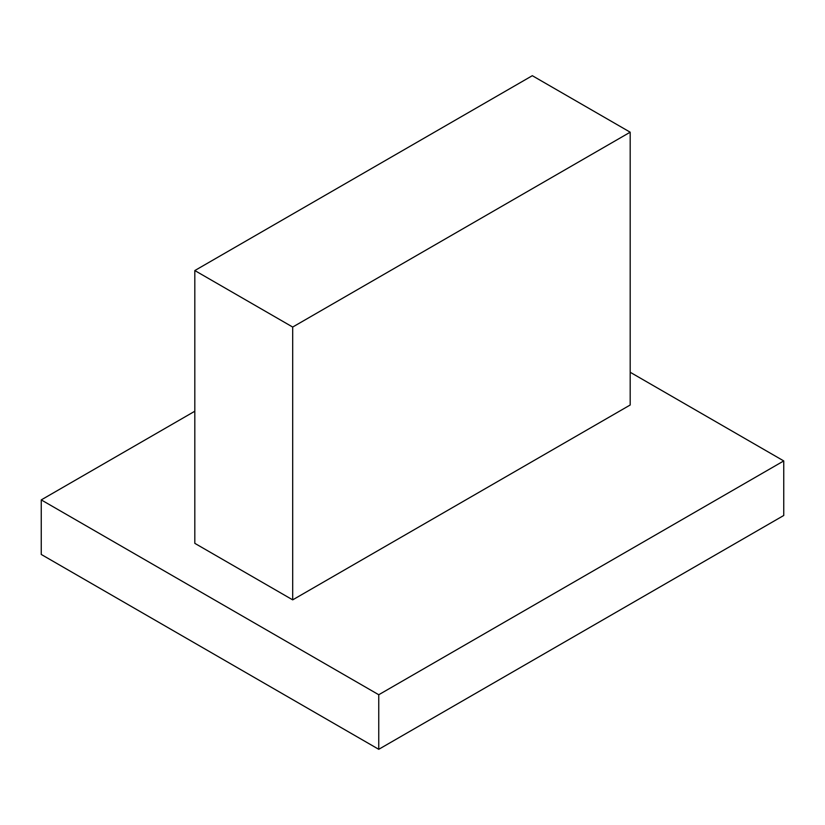 <?xml version="1.0" encoding="UTF-8"?>
<svg xmlns="http://www.w3.org/2000/svg" width="825" height="825" viewBox="0 0 825 825"><rect width="100%" height="100%" fill="white"/><g stroke="black" fill="none" stroke-linecap="round" stroke-linejoin="round"><path stroke-width="1.24" d="M194.813 411.232L41.25 499.898L41.25 554.452L378.747 749.306L783.75 515.481L783.75 460.927L630.187 372.261M41.25 499.898L378.747 694.743L783.75 460.927M378.747 749.306L378.747 694.743M630.187 132.196L532.311 75.694L194.813 270.548L194.813 543.345L292.689 599.857L630.187 405.003L630.187 132.196L292.689 327.051L292.689 599.857M194.813 270.548L292.689 327.051"/></g></svg>
